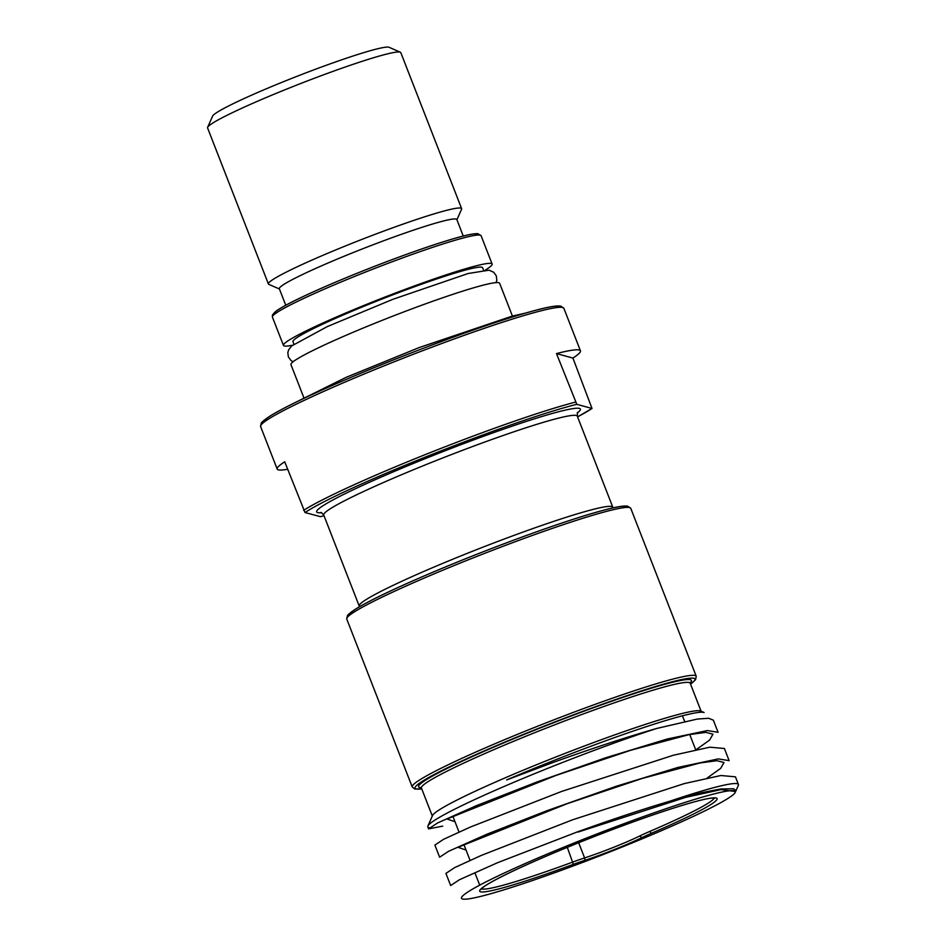 <?xml version="1.0" encoding="UTF-8"?>
<svg xmlns="http://www.w3.org/2000/svg" width="946" height="946" viewBox="0 0 946 946"><rect width="100%" height="100%" fill="white"/><g stroke="black" fill="none" stroke-linecap="round" stroke-linejoin="round"><path stroke-width="1.42" d="M707.241 777.967L720.675 768.377L723.997 762.5L716.926 760.69L699.922 762.984L641.885 778.546L566.938 803.781L458.041 847.309L466.047 850.064M696.197 749.646L709.63 740.056L712.965 734.179L705.882 732.358L688.877 734.664L630.852 750.225L555.893 775.46L446.997 818.988L455.002 821.743M551.116 763.209L550.56 761.802A146.961 10.713 -21.3 0 1 704.108 712.539L700.596 711.002A144.241 10.512 158.7 0 0 549.898 759.354A144.241 10.512 158.7 0 0 432.535 815.523L427.899 826.024A152.412 11.104 158.7 0 0 427.805 826.922A152.412 11.104 158.7 0 0 429.354 827.774M442.704 826.142L428.573 828.885L437.643 822.925L476.252 805.732L536.772 782.058L605.582 757.805L667.107 739.039L707.466 730.548L718.085 732.322L713.355 720.19L708.637 718.262L697.226 719.078L656.784 728.444C624.845 737.608 589.571 749.22 550.974 763.256L506.654 779.93A146.961 10.713 -21.3 0 1 550.56 761.802M656.784 728.432A152.412 11.104 158.7 0 0 551.896 766.686A152.412 11.104 158.7 0 0 427.899 826.024M287.631 469.287A162.747 11.86 -21.3 0 1 277.178 469.05A162.747 11.86 -21.3 0 1 284.711 461.79L305.038 512.543L320.387 516.646M592.019 408.471L576.812 404.332L556.485 353.579A162.747 11.86 -21.3 0 1 580.442 350.812A162.747 11.86 -21.3 0 1 572.921 358.061L592.019 408.471A160.572 11.707 -21.3 0 1 577.568 416.867L592.019 408.471M439.618 857.206L448.534 851.329L486.954 834.195L547.391 810.545L616.189 786.28L677.809 767.466L718.345 758.893L729.13 760.643L724.4 748.511L709.843 747.186L673.304 755.263L561.569 791.459L470.257 827.1L443.603 839.291L434.888 845.074L439.618 857.206M738.424 784.482L735.444 776.832L720.887 775.507L684.348 783.584L572.602 819.792L481.301 855.421L454.648 867.612L445.933 873.395L450.663 885.539L459.425 879.733L497.667 862.657L577.332 831.924C610.537 819.898 641.518 809.61 670.288 801.049L701.743 792.677L720.545 788.999L733.564 788.763L735.574 790.288L735.385 792.062L738.341 785.393A152.412 11.104 158.7 0 0 738.424 784.482A152.412 11.104 158.7 0 0 670.288 801.049M734.723 793.197A146.961 10.713 -21.3 0 1 615.669 849.614A146.961 10.713 -21.3 0 1 469.76 898.7A146.961 10.713 -21.3 0 1 581.128 840.19A146.961 10.713 -21.3 0 1 735.326 791.518A146.961 10.713 -21.3 0 1 734.723 793.197M735.326 791.518L721.053 789.603L685.803 797.324L577.971 832.102M572.921 358.061L556.485 353.579M303.737 397.415L290.954 364.624A111.983 8.159 -21.3 0 1 382.125 320.363A111.983 8.159 -21.3 0 1 499.63 283.268L512.413 316.047M293.899 344.108L292.964 341.695A101.79 7.414 -21.3 0 1 375.834 301.467A101.79 7.414 -21.3 0 1 482.626 267.753L483.572 270.166M292.456 345.231A111.983 8.159 -21.3 0 1 283.457 345.408A111.983 8.159 -21.3 0 1 374.64 301.135A111.983 8.159 -21.3 0 1 492.133 264.052A111.983 8.159 -21.3 0 1 485.404 270.012M463.256 236.051L456.823 219.543A95.25 6.941 158.7 0 0 356.879 251.092A95.25 6.941 158.7 0 0 279.33 288.755L285.763 305.251M279.425 288.991L268.865 284.391A103.693 7.556 -21.3 0 1 268.404 283.977A103.693 7.556 -21.3 0 1 352.834 242.98A103.693 7.556 -21.3 0 1 461.624 208.64A103.693 7.556 -21.3 0 1 461.565 209.255L456.918 219.779M268.404 283.977L207.576 127.935A103.693 7.556 -21.3 0 1 207.635 127.32A103.693 7.556 -21.3 0 1 291.995 86.949A103.693 7.556 -21.3 0 1 400.335 52.196A103.693 7.556 -21.3 0 1 400.797 52.609L461.624 208.64M400.335 52.196L389.102 47.3A94.978 6.918 158.7 0 0 298.51 75.727A94.978 6.918 158.7 0 0 212.59 116.122L207.635 127.32M432.322 816.02L421.419 788.053A144.241 10.512 -21.3 0 1 538.853 731.033A144.241 10.512 -21.3 0 1 689.173 682.551A144.241 10.512 -21.3 0 1 690.202 683.26L701.104 711.226M690.107 682.906A146.417 10.678 158.7 0 0 690.403 679.725A146.417 10.678 158.7 0 0 532.598 731.022A146.417 10.678 158.7 0 0 421.36 787.734M421.739 788.881A150.225 10.95 -21.3 0 1 416.11 788.94A150.225 10.95 -21.3 0 1 564.005 718.428A150.225 10.95 -21.3 0 1 690.521 684.088M690.545 684.147L695.57 679.736L696.221 676.248A152.412 11.104 158.7 0 0 536.323 726.729A152.412 11.104 158.7 0 0 412.231 786.966L414.75 789.011L421.762 788.94M412.231 786.966L346.756 619.051A152.412 11.104 -21.3 0 1 470.848 558.802A152.412 11.104 -21.3 0 1 630.757 508.321L696.221 676.248M627.99 507.375A150.225 10.95 158.7 0 0 483.997 551.459A150.225 10.95 158.7 0 0 348.152 616.485M613.114 507.872L612.783 507.174A136.082 9.921 158.7 0 0 470.008 552.251A136.082 9.921 158.7 0 0 359.22 606.043L359.433 606.776M359.22 606.043L323.721 514.991A136.082 9.921 -21.3 0 1 434.51 461.21A136.082 9.921 -21.3 0 1 577.285 416.134L577.545 412.361M577.178 413.095A141.522 10.311 158.7 0 0 454.872 446.997A141.522 10.311 158.7 0 0 317.679 512.614A141.522 10.311 158.7 0 0 321.735 512.697M320.327 516.693L324.017 515.747A160.572 11.707 -21.3 0 1 320.245 516.682M305.038 512.543A160.572 11.707 -21.3 0 1 429.661 455.357A160.572 11.707 -21.3 0 1 576.812 404.332M642.417 837.376A30.485 2.223 -21.3 0 1 651.676 833.166A127.367 9.283 158.7 0 0 684.206 804.774A127.367 9.283 158.7 0 0 494.805 880.182A127.367 9.283 158.7 0 0 573.359 864.348A30.485 2.223 -21.3 0 1 584.179 860.564A45.727 3.335 158.7 0 0 642.417 837.376A2.176 1.644 63.9 0 1 640.052 835.85A43.54 3.169 -21.3 0 1 584.593 857.927L578.668 842.732M584.179 860.564A2.176 1.336 -108.1 0 0 584.593 857.927A32.661 2.377 158.7 0 0 572.992 861.983A125.191 9.129 -21.3 0 1 481.396 888.791M567.293 847.356L573.359 864.348M714.242 798.01A125.191 9.129 -21.3 0 1 649.973 831.333A32.661 2.377 158.7 0 0 640.052 835.85M651.676 833.166A2.176 0.922 -113.2 0 1 649.973 831.333M277.178 469.05L260.611 426.563A162.747 11.86 -21.3 0 1 393.122 362.223A162.747 11.86 -21.3 0 1 563.875 308.325L580.442 350.812M575.416 402.145A162.747 11.86 158.7 0 0 428.621 453.264A162.747 11.86 158.7 0 0 303.642 510.355M561.12 307.308A160.572 11.707 158.7 0 0 407.206 354.514A160.572 11.707 158.7 0 0 261.959 423.95M283.457 345.408L272.413 317.087A111.983 8.159 -21.3 0 1 363.595 272.815A111.983 8.159 -21.3 0 1 481.088 235.72L492.133 264.052M478.25 235.034A109.807 8.006 158.7 0 0 373.055 266.926A109.807 8.006 158.7 0 0 274.033 314.651M428.573 828.885L427.805 826.922M421.419 788.053L420.911 787.427M690.154 682.456L690.202 683.26M346.756 619.051L347.419 615.562L348.601 614.202L355.661 609.035C366.563 602.318 385.057 593.166 411.179 581.589C439.204 569.22 469.784 556.756 502.894 544.187C546.09 527.915 580.111 516.469 604.967 509.859C616.354 506.831 623.911 505.59 627.636 506.145L630.757 508.321M612.783 507.174L577.285 416.134M320.978 512.389L323.721 514.991M452.862 816.256L459.011 832.019M463.907 844.577L470.044 860.34M474.951 872.91L479.717 885.149M682.433 715.803L684.632 721.431M689.729 734.498L695.677 749.752M481.006 889.275L483.382 887.1C488.266 883.505 498.223 878.125 513.252 870.97C536.465 860.02 564.537 848.136 597.446 835.318C648.873 815.263 698.467 799.193 711.676 798.105L714.857 798.105M260.611 426.563L261.262 423.016L262.456 421.62L269.338 416.5C280.808 409.311 300.816 399.378 329.385 386.713C359.338 373.493 392.022 360.178 427.415 346.744C473.579 329.35 509.929 317.123 536.488 310.052C548.775 306.788 556.875 305.475 560.789 306.114L563.875 308.325M293.071 361.786L290.883 360.402L288.341 356.831L287.832 352.633L288.589 349.949L291.593 345.988L327.245 326.618L392.827 299.326L468.104 273.524L489.07 270.178L493.717 272.271L496.283 275.818L496.816 280.158L496.142 282.606M272.413 317.087L272.483 314.817L276.539 310.785C282.653 306.539 294.466 300.426 311.979 292.468C334.08 282.464 359.054 272.176 386.879 261.604C416.015 250.619 439.654 242.578 457.805 237.493C467.856 234.679 474.561 233.414 477.931 233.697L481.088 235.72M292.551 403.859L346.141 377.336L419.113 347.584L512.318 316.082L525.03 313.221"/></g></svg>
